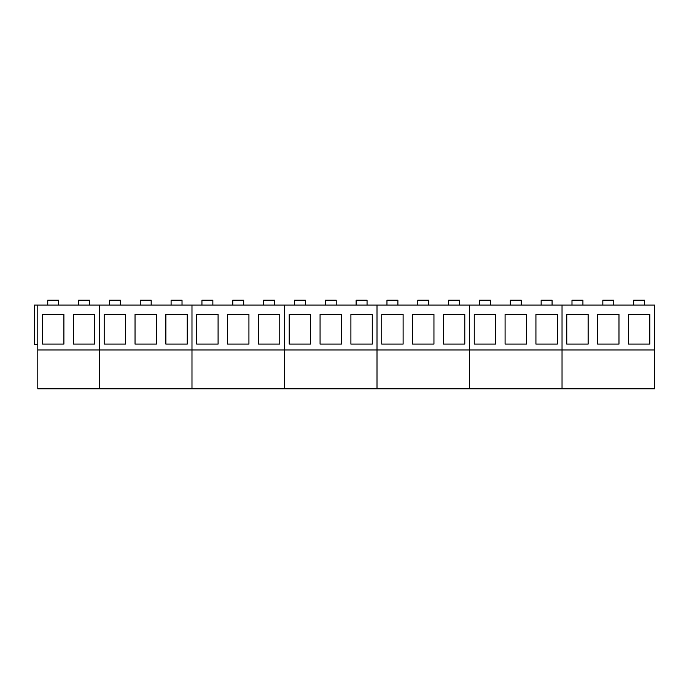 <?xml version="1.0" encoding="UTF-8"?>
<svg xmlns="http://www.w3.org/2000/svg" width="689" height="689" viewBox="0 0 689 689"><rect width="100%" height="100%" fill="white"/><g stroke="black" fill="none" stroke-linecap="round" stroke-linejoin="round"><path stroke-width="1.03" d="M58.668 305.046L58.668 300.189L47.748 300.189L47.748 305.046M89.51 305.046L89.51 300.189L78.58 300.189L78.58 305.046M120.351 305.046L120.351 300.189L109.422 300.189L109.422 305.046M151.184 305.046L151.184 300.189L140.255 300.189L140.255 305.046M182.025 305.046L182.025 300.189L171.096 300.189L171.096 305.046M212.858 305.046L212.858 300.189L201.937 300.189L201.937 305.046M243.699 305.046L243.699 300.189L232.77 300.189L232.77 305.046M274.541 305.046L274.541 300.189L263.611 300.189L263.611 305.046M305.373 305.046L305.373 300.189L294.453 300.189L294.453 305.046M336.215 305.046L336.215 300.189L325.286 300.189L325.286 305.046M367.056 305.046L367.056 300.189L356.127 300.189L356.127 305.046M397.889 305.046L397.889 300.189L386.96 300.189L386.96 305.046M428.73 305.046L428.73 300.189L417.801 300.189L417.801 305.046M459.563 305.046L459.563 300.189L448.642 300.189L448.642 305.046M490.404 305.046L490.404 300.189L479.475 300.189L479.475 305.046M521.246 305.046L521.246 300.189L510.316 300.189L510.316 305.046M552.078 305.046L552.078 300.189L541.149 300.189L541.149 305.046M582.92 305.046L582.92 300.189L571.991 300.189L571.991 305.046M613.753 305.046L613.753 300.189L602.832 300.189L602.832 305.046M644.594 305.046L644.594 300.189L633.665 300.189L633.665 305.046M37.792 344.5L34.45 344.5L34.45 305.046L37.792 305.046L37.792 388.811L99.466 388.811L99.466 305.046L654.55 305.046L654.55 388.811L562.035 388.811L562.035 305.046L562.035 349.96L654.55 349.96M37.792 305.046L99.466 305.046L99.466 349.96L191.981 349.96L191.981 305.046L191.981 349.96L284.497 349.96L284.497 305.046L284.497 349.96L377.004 349.96L377.004 305.046L377.004 349.96L469.519 349.96L469.519 305.046L469.519 349.96L562.035 349.96L562.035 388.811L469.519 388.811L469.519 349.96L469.519 388.811L377.004 388.811L377.004 349.96L377.004 388.811L284.497 388.811L284.497 349.96L284.497 388.811L191.981 388.811L191.981 349.96L191.981 388.811L99.466 388.811L99.466 349.96L37.792 349.96M42.52 314.391L63.896 314.391L63.896 344.095L42.52 344.095L42.52 314.391M73.361 314.391L94.737 314.391L94.737 344.095L73.361 344.095L73.361 314.391M104.194 314.391L125.57 314.391L125.57 344.095L104.194 344.095L104.194 314.391M135.035 314.391L156.412 314.391L156.412 344.095L135.035 344.095L135.035 314.391M165.868 314.391L187.244 314.391L187.244 344.095L165.868 344.095L165.868 314.391M196.709 314.391L218.086 314.391L218.086 344.095L196.709 344.095L196.709 314.391M227.551 314.391L248.927 314.391L248.927 344.095L227.551 344.095L227.551 314.391M258.384 314.391L279.76 314.391L279.76 344.095L258.384 344.095L258.384 314.391M289.225 314.391L310.601 314.391L310.601 344.095L289.225 344.095L289.225 314.391M320.066 314.391L341.443 314.391L341.443 344.095L320.066 344.095L320.066 314.391M350.899 314.391L372.275 314.391L372.275 344.095L350.899 344.095L350.899 314.391M381.74 314.391L403.117 314.391L403.117 344.095L381.74 344.095L381.74 314.391M412.573 314.391L433.949 314.391L433.949 344.095L412.573 344.095L412.573 314.391M443.415 314.391L464.791 314.391L464.791 344.095L443.415 344.095L443.415 314.391M474.256 314.391L495.632 314.391L495.632 344.095L474.256 344.095L474.256 314.391M505.089 314.391L526.465 314.391L526.465 344.095L505.089 344.095L505.089 314.391M535.93 314.391L557.306 314.391L557.306 344.095L535.93 344.095L535.93 314.391M566.763 314.391L588.139 314.391L588.139 344.095L566.763 344.095L566.763 314.391M597.604 314.391L618.98 314.391L618.98 344.095L597.604 344.095L597.604 314.391M628.446 314.391L649.822 314.391L649.822 344.095L628.446 344.095L628.446 314.391"/></g></svg>
